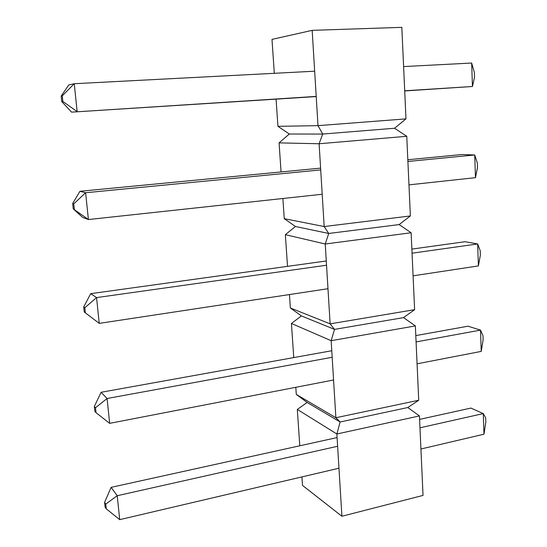 <?xml version="1.0" encoding="UTF-8"?>
<svg xmlns="http://www.w3.org/2000/svg" width="547" height="547" viewBox="0 0 547 547"><rect width="100%" height="100%" fill="white"/><g stroke="black" fill="none" stroke-linecap="round" stroke-linejoin="round"><path stroke-width="0.82" d="M341.902 516.259L336.87 433.997L340.118 421.983L407.795 407.536L419.433 415.939L423.029 495.411L341.902 516.259L302.505 485.408L301.923 476.909M419.433 415.939L336.87 433.997L297.308 409.423L307.154 402.462L340.118 421.983L335.872 417.737L296.283 394.428L307.154 402.462M299.797 445.784L297.308 409.423M418.722 400.247L335.872 417.737L331.161 340.692L291.428 323.468L301.397 315.913L334.518 329.39L331.161 340.692L415.358 325.916L418.722 400.247L407.795 407.536M296.283 394.428L295.797 387.303M293.76 357.581L291.428 323.468M403.536 317.616L414.619 309.677L330.128 323.851L334.518 329.39L403.536 317.616L415.358 325.916M414.619 309.677L411.132 232.755L325.239 244.003L330.128 323.851L290.368 307.988L301.397 315.913M290.368 307.988L289.452 294.56M287.517 266.348L285.349 234.67L295.455 226.485L328.726 233.473L325.239 244.003L285.349 234.67M399.119 224.578L410.373 215.949L324.173 226.547L328.726 233.473L399.119 224.578L411.132 232.755M410.373 215.949L406.763 136.292L319.106 143.752L324.173 226.547L284.255 218.67L295.455 226.485M284.255 218.67L282.881 198.506M281.062 171.936L279.073 142.876L289.308 134.022L322.716 134.056L319.106 143.752L279.073 142.876M394.551 128.251L405.977 118.884L317.998 125.646L322.716 134.056L394.551 128.251L406.763 136.292M405.977 118.884L401.826 27.35L312.166 30.352L317.998 125.646L277.938 126.33L289.308 134.022M277.938 126.33L276.078 99.137M274.314 73.305L271.996 39.384L312.166 30.352M419.966 427.795L483.288 413.587L483.972 434.209L420.93 448.998M338.962 468.225L119.711 519.65L117.215 495.719L111.116 487.356L104.593 502.372L105.776 504.102L117.215 495.719L337.622 446.27M483.972 434.209L485.818 422.031L485.688 417.949L483.288 413.587L470.912 408.083L419.59 419.392M119.711 519.65L106.282 508.86L105.106 507.11L104.593 502.372M337.089 437.573L111.116 487.356M106.282 508.86L105.776 504.102M416.082 341.916L480.519 330.115L481.23 351.393L417.074 363.817M333.561 379.994L109.667 423.351L107.075 398.51L101.106 392.281L94.344 406.448L95.499 407.754L107.075 398.51L332.173 357.287M481.23 351.393L483.131 339.858L482.994 335.646L480.519 330.115L468.006 326.197L415.795 335.598M109.667 423.351L96.026 412.691L94.87 411.365L94.344 406.448M331.776 350.736L101.106 392.281M96.026 412.691L95.499 407.754M412.062 253.186L477.668 243.955L478.393 265.924L413.088 275.825M327.981 288.72L99.239 323.38L96.552 297.595L90.72 293.664L83.705 306.908L84.833 307.749L96.552 297.595L326.538 265.227M478.393 265.924L480.355 255.066L480.211 250.724L477.668 243.955L465.012 241.719L411.877 249.09M99.239 323.38L84.252 312.009L83.705 306.908M326.279 260.974L90.72 293.664M85.38 312.877L84.833 307.749M407.905 161.461L474.714 154.972L475.466 177.666L408.965 184.865M322.197 194.247L88.409 219.545L82.693 217.453L73.23 208.838L72.662 203.532L73.749 203.881L85.612 192.742L79.937 191.293L72.662 203.532M320.706 169.919L85.612 192.742L88.409 219.545L73.23 208.838M475.466 177.666L477.49 167.546L477.346 163.061L474.714 154.972L461.921 154.534L407.83 159.738M320.597 168.134L79.937 191.293M74.317 209.207L73.749 203.881M404.712 90.952L472.444 86.488L404.705 90.788M316.207 96.409L71.602 112.142L61.77 101.619L61.182 96.101L62.235 95.916L74.242 83.718L68.744 84.963L61.182 96.101M316.221 96.58L71.602 112.142M471.664 63.035L474.379 72.519L474.536 77.154L472.444 86.488L471.664 63.035L403.604 66.577M314.669 71.206L74.242 83.718L77.148 111.595L62.823 101.455L61.77 101.619M62.823 101.455L62.235 95.916"/></g></svg>
